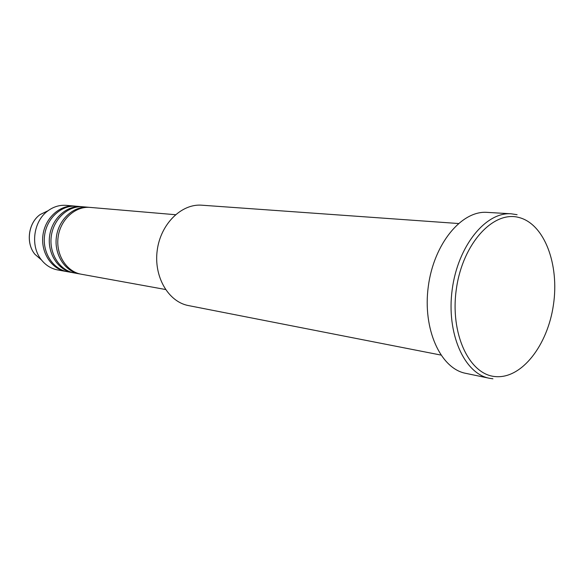 <?xml version="1.0" encoding="UTF-8"?>
<svg xmlns="http://www.w3.org/2000/svg" width="584" height="584" viewBox="0 0 584 584"><rect width="100%" height="100%" fill="white"/><g stroke="black" fill="none" stroke-linecap="round" stroke-linejoin="round"><path stroke-width="0.88" d="M175.448 214.708L90.14 207.408C75.314 205.969 60.349 219.562 58.108 237.133C55.677 254.682 66.554 271.721 81.242 274.217L165.491 289.496M89.257 207.342L88.381 207.254C73.569 205.823 58.626 219.38 56.392 236.907C53.962 254.412 64.831 271.407 79.504 273.903L80.373 274.042M88.381 207.254L83.132 206.802C68.379 205.378 53.509 218.832 51.29 236.228C48.881 253.602 59.707 270.472 74.321 272.962L79.504 273.903M82.271 206.743L81.402 206.656C66.671 205.232 51.823 218.65 49.604 236.002C47.202 253.332 58.02 270.166 72.613 272.648L73.475 272.794M81.402 206.656L76.263 206.218C61.583 204.802 46.8 218.117 44.603 235.337C42.216 252.536 52.998 269.253 67.54 271.728L72.613 272.648M75.416 206.159L74.57 206.072C59.904 204.656 45.151 217.934 42.953 235.118C40.573 252.273 51.341 268.954 65.861 271.429L66.7 271.56M495.517 376.592C521.724 378.972 547.69 345.195 553.428 304.87C559.501 264.589 544.492 223.971 518.95 217.496C493.538 210.349 462.959 243.141 456.469 288.262C449.6 333.325 469.229 374.899 495.517 376.592M74.57 206.072L66.204 205.356C59.743 204.867 53.691 206.656 48.063 210.729C33.376 220.971 30.003 246.258 41.501 259.989C45.866 265.399 51.239 268.706 57.604 269.925L65.861 271.429M511.263 213.802L487.158 212.372C461.637 210.306 433.832 243.725 428.298 286.445C422.458 329.12 440.548 368.65 465.718 373.337L489.356 378.264C464.214 373.607 446.22 333.281 452.191 289.627C457.856 245.93 485.779 211.722 511.263 213.802L517.103 214.715M492.925 378.797L489.356 378.264M458.367 223.511L201.867 205.203C181.5 203.473 160.607 223.964 157.22 250.339C153.585 276.677 168.389 301.921 188.501 305.585L440.847 355.05M34.916 254.288C25.55 243.112 28.244 222.847 40.208 214.511L48.063 210.729L40.208 214.511C28.302 222.811 25.594 243.163 34.916 254.288L41.501 259.989"/></g></svg>
